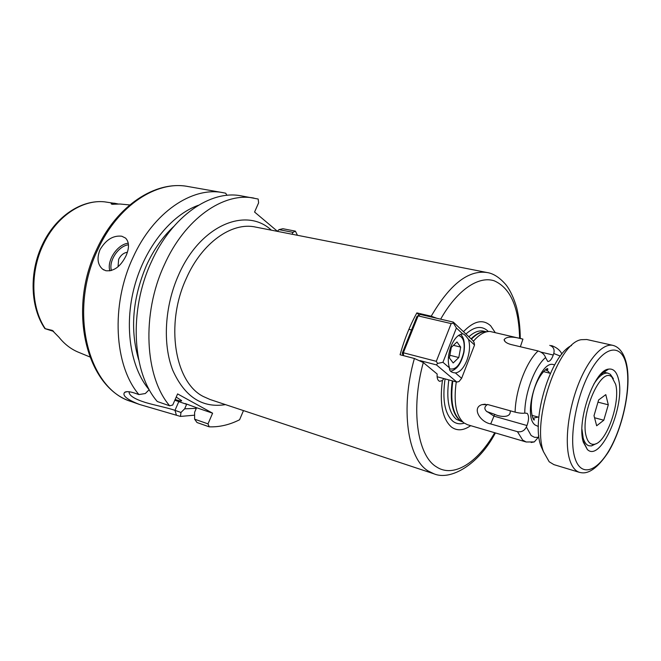<?xml version="1.0" encoding="UTF-8"?>
<svg xmlns="http://www.w3.org/2000/svg" width="661" height="661" viewBox="0 0 661 661"><rect width="100%" height="100%" fill="white"/><g stroke="black" fill="none" stroke-linecap="round" stroke-linejoin="round"><path stroke-width="0.99" d="M175.132 399.533C179.899 401.103 182.048 401.45 181.568 400.566L176.198 397.087M127.391 252.254C123.723 252.775 120.806 255.138 118.633 259.335L118.046 266.73M100.018 249.684C96.729 258.096 97.564 264.565 102.521 269.101L105.851 270.737C113.899 271.489 120.599 266.548 125.978 255.906C129.432 247.974 129.3 242.042 125.573 238.1L121.789 236.217C113.155 235.25 105.9 239.736 100.018 249.684M53.632 331.401L44.898 328.616L52.211 330.368L58.978 337.242C64.671 344.348 71.33 349.421 78.956 352.445L89.789 356.915M42.494 244.413C55.417 216.825 81.08 199.415 104.471 201.828L114.089 203.282C111.065 203.34 110.387 203.671 112.073 204.274L113.948 204.257M173.686 226.549C162.813 236.646 153.782 249.503 146.593 265.111C132.514 298.202 129.87 329.74 138.661 359.708M277.537 231.383L254.576 212.041L258.608 202.853L258.178 199.035L241.224 195.871C210.719 189.649 171.794 216.056 151.336 261.987C128.565 310.604 132.274 372.812 157.268 401.508L169.679 405.813L172.728 405.019L177.594 393.915L212.611 413.191L208.008 423.875L209.198 426.824C219.394 427.196 229.516 424.841 239.588 419.76L243.479 410.597M254.039 198.118C223.674 191.921 184.783 218.651 164.225 265.078C141.347 314.215 144.85 376.993 169.679 405.813M129.242 391.758L129.118 392.667C129.853 396.022 135.274 399.285 145.379 402.475C155.335 405.433 168.241 407.895 174.967 410.357L180.974 412.456L180.478 416.422L194.607 415.174M180.478 416.422L139.397 404.425C126.895 399.508 121.979 395.485 124.656 392.345C126.334 391.221 129.696 391.477 134.737 393.121L138.917 394.576L145.321 393.526L149.138 389.734C130.424 367.623 123.855 326.204 134.39 286.783C144.916 247.354 171.207 214.899 198.383 205.274M226.963 195.342L225.698 193.219L222.931 192.657C192.219 186.419 153.278 212.355 132.968 257.583C110.577 305.002 114.229 365.797 138.917 394.576M488.487 412.481L494.04 416.166L526.974 425.519C528.99 419.933 529.073 415.876 527.214 413.373L524.776 413.108C522.43 413.48 519.207 413.158 515.109 412.142L488.091 404.631L482.109 404.606C471.607 407.556 479.828 421.966 490.718 423.941L494.709 414.348L486.802 411.555C484.042 409.052 484.24 406.705 487.397 404.515L487.454 404.466M494.709 414.348C499.592 416.86 511.201 418.471 510.201 410.778M490.718 423.941L517.456 431.683L522.669 440.077L526.173 441.986L467.467 424.717L463.725 422.767C455.966 415.711 453.479 402.095 456.264 381.909M473.342 341.291C479.134 334.532 484.728 331.26 490.115 331.475L522.925 339.118C512.564 336.284 506.301 336.466 504.112 339.663C504.434 341.72 506.731 343.34 511.019 344.53L538.112 350.966C542.061 352.239 544.54 354.453 545.556 357.584L547.746 361.443C549.82 361.575 551.654 359.435 553.265 355.031L553.769 353.519C554.777 349.429 553.447 346.711 549.77 345.356M463.468 331.682C474.011 320.775 483.084 318.833 490.693 325.848L495.172 332.491M470.665 425.659C463.576 430.633 457.205 431.121 451.554 427.122C442.473 419.173 439.425 403.648 442.407 380.538L439.656 381.314C437.681 380.529 436.847 378.1 437.161 374.019L423.296 362.534L414.381 358.485L400.079 354.742C404.317 339.498 409.911 325.551 416.86 312.901L431.203 316.222L436.888 318.296M538.814 435.723L538.285 437.351L534.303 441.92L531.13 442.49M526.974 425.519L526.363 426.981C524.429 430.765 521.463 432.327 517.456 431.683M443.804 378.555L442.407 380.538M297.45 235.291L295.393 231.143L292.972 232.358L278.983 229.631L282.891 228.723L295.393 231.143M292.154 234.25L292.972 232.358M209.198 426.824L197.011 422.528L194.607 419.173L194.615 412.266L196.59 407.721L185.245 403.565L186.625 404.317L184.667 408.829L196.309 408.349M277.38 231.243L278.983 229.631M180.974 412.456L184.667 408.829M129.771 204.943L120.021 204.018L112.073 204.274M174.826 400.227L186.625 404.317M194.607 419.173L208.008 423.875M196.59 407.721L212.611 413.191M419.248 315.057L416.86 312.901M618.498 379.216C625.727 405.284 600.799 462.832 587.381 449.538L583.357 442.259C576.334 421.429 594.189 370.069 608.533 369.127C613.358 368.4 616.68 371.763 618.498 379.216M543.565 451.917L540.888 445.919C530.841 419.727 550.828 354.775 571.558 345.505M612.945 345.373L586.803 339.523L581.308 339.688C558.223 342.572 531.502 420.743 543.516 451.752L549.192 461.775L553.893 464.625L579.54 472.392C575.161 471.029 571.856 466.732 569.617 459.502C564.544 442.878 567.964 411.266 577.987 385.264C587.984 359.212 602.782 342.943 612.945 345.373C614.821 345.918 622.959 347.86 626.628 364.376C631.528 387.181 623.001 427.766 608.434 451.942C591.769 477.358 581.63 472.59 579.54 472.392M615.655 384.305L611.846 377.051C601.023 365.797 579.416 415.736 586.381 436.838C587.976 442.267 590.57 444.746 594.165 444.275C606.22 443.424 620.704 402.599 615.655 384.305M596.321 443.572L591.521 445.911L589.009 445.787C586.381 444.993 584.44 442.407 583.167 438.02L581.944 429.22M593.801 384.148C598.949 376.018 603.716 372.374 608.103 373.201L610.351 374.324L613.375 378.72M598.618 399.963L594.008 415.686L596.66 425.783L603.79 420.231L608.302 404.813L605.79 394.634L598.618 399.963M597.982 402.144L608.302 404.813M594.553 417.752L603.79 420.231M456.974 341.977L460.692 347.108L458.8 357.535L453.182 362.972L449.397 357.94L451.298 347.372L456.974 341.977M453.454 345.323L460.692 347.108M449.877 355.271L458.8 357.535M455.371 372.944C459.816 372.366 463.65 368.21 466.856 360.485C469.748 352.495 470.285 345.439 468.475 339.316C466.079 336.061 464.319 334.276 463.187 333.937L462.75 333.945C458.288 334.259 454.38 338.374 451.025 346.29C448.034 354.552 447.514 361.749 449.472 367.896C449.224 370.259 450.472 371.821 453.223 372.597L455.371 372.944L461.626 378.307L474.548 345.009L468.475 339.316M437.111 376.753L456.809 382.05L436.458 364.905L420.09 360.625M403.243 355.577L402.252 353.164L416.984 316.396L418.116 315.884L403.342 352.767L436.301 361.327L451.166 323.593L418.116 315.884L420.289 314.446L453.306 322.105L472.921 340.597L474.144 342.605L474.548 345.009M462.75 333.945L456.404 328.005L442.936 362.294L449.472 367.896M436.458 364.905L437.582 363.426L436.301 361.327M403.499 355.643L403.342 352.767L402.252 353.164M451.166 323.593L453.438 323.13L453.306 322.105M461.626 378.307L459.015 381.579L456.809 382.05M416.984 316.396L420.289 314.446M456.404 328.005L453.438 323.13M437.582 363.426L442.936 362.294M431.203 316.222C449.81 284.337 468.434 269.779 487.083 272.53L255.443 227.045C231.937 221.774 201.927 242.694 186.286 278.471C164.994 324.146 174.793 382.322 203.266 396.484L210.082 399.508L434.12 473.879L428.287 471.045C407.622 458.974 400.153 408.589 414.381 358.485M225.484 404.623C202.283 408.316 184.692 396.84 172.728 370.201C162.523 344.108 164.63 306.101 178.569 275.009C200.143 225.252 246.082 206.414 271.374 230.168M109.908 270.894C106.413 260.789 117.493 244.132 128.284 243.231M128.465 244.793C118.468 245.884 108.371 261.128 111.445 270.539M53.467 331.244L52.211 330.368M96.803 249.123C116.625 205.819 155.385 180.213 187.988 186.518C156.938 180.255 117.997 205.298 97.985 249.197C67.827 310.819 88.21 389.37 131.415 401.599C86.508 388.114 67.133 310.141 96.713 249.313M104.562 201.836C82.162 199.382 56.383 216.486 43.337 244.454C29.861 272.117 30.968 307.481 45.237 328.633M549.622 373.143L548.308 371.317L545.49 369.805M538.368 426.51L535.088 424.982C521.438 415.1 540.434 356.957 554.529 365.062M533.501 418.132L538.071 417.058M461.899 421.578L460.213 420.479C452.669 413.637 450.207 400.475 452.835 380.984M471.409 339.167C476.441 334.012 481.266 331.541 485.885 331.748L487.339 331.657M462.006 421.644L459.659 420.222C452.124 413.406 449.662 400.269 452.281 380.835M471.062 338.845C476.498 333.4 481.638 331.07 486.488 331.839M462.287 421.834L456.272 419.231C448.703 412.414 446.216 399.302 448.819 379.901M468.872 336.78C474.127 332.02 479.051 330.145 483.645 331.153L486.124 331.731M465.939 334.012C474.466 326.402 481.786 325.419 487.884 331.062L488.322 331.516M464.229 423.139C460.056 424.428 456.313 423.825 452.983 421.338C444.787 413.993 442.143 399.847 445.06 378.893M494.725 432.74C477.614 462.758 453.38 478.432 436.243 466.74C417.306 455.322 410.489 409.019 423.296 362.534M538.285 437.351L534.509 437.318L531.163 435.533L526.363 426.981M515.109 412.142C515.572 389.866 526.263 361.674 538.112 350.966M553.769 353.519L560.321 356.081M524.776 413.108C524.735 393.064 534.724 366.591 545.556 357.584M540.905 352.09L553.265 355.031M522.925 339.118L520.372 346.752M440.656 319.172C457.164 289.948 478.523 275.654 494.205 280.801C510.366 287.94 518.827 307.059 519.604 338.168M117.931 204.042L114.089 203.282M178.784 401.64L174.967 410.357L176.355 414.976M626.355 365.112C621.918 343.869 605.55 344.753 591.008 370.086C576.384 395.113 568.634 437.656 574.806 457.602C580.763 477.936 597.709 471.822 610.723 447.447C623.819 423.321 630.999 386.032 626.355 365.112M449.439 368.747C455.702 370.383 460.469 364.864 463.741 352.181C465.08 342.307 463.311 336.746 458.445 335.499M103.934 270.01L102.521 269.101M131.415 401.599L139.397 404.425M545.515 369.788L545.928 369.887C547.49 369.986 548.101 369.673 547.771 368.929C548.002 366.888 538.112 374.109 533.295 392.304C528.511 410.489 533.609 421.759 534.385 419.818L533.253 418.074M487.644 412.076L486.884 411.613M434.12 473.879C450.695 480.844 478.754 464.551 495.395 432.938M526.173 441.986L534.303 441.92M561.9 354.073C560.148 350.272 556.694 347.446 551.53 345.587M505.095 341.58L504.112 339.663M520.281 338.325C520.157 327.228 518.959 317.049 516.695 307.786C513.085 294.955 507.739 286.651 505.409 284.147C499.344 277.323 493.238 273.447 487.083 272.53M485.232 404.193L482.109 404.606M187.988 186.518L222.931 192.657M42.428 244.553C29.067 272.117 30.224 307.216 44.874 328.575M118.476 204.034L114.163 203.175M129.506 391.791L129.118 392.667M127.028 391.684L124.665 392.345M583.151 441.085L587.381 449.538M600.692 374.407L608.533 369.127M611.846 377.051L610.351 374.324M543.449 371.606L550.382 373.333M603.088 371.994L608.103 373.201M531.94 415.356L538.822 417.265M594.165 444.275L591.521 445.911M460.527 334.359C463.981 337.366 465.129 343.29 463.989 352.148C461.502 362.93 457.652 366.921 456.272 368.119C453.909 370.127 451.984 371.135 450.488 371.151M408.895 329.335L411.539 329.979"/></g></svg>

